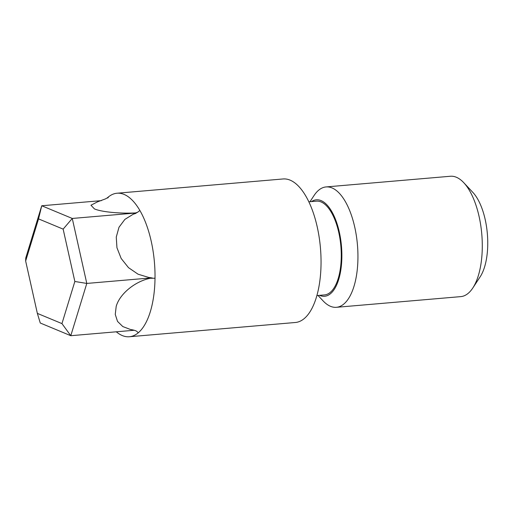 <?xml version="1.0" encoding="UTF-8"?>
<svg xmlns="http://www.w3.org/2000/svg" width="513" height="513" viewBox="0 0 513 513"><rect width="100%" height="100%" fill="white"/><g stroke="black" fill="none" stroke-linecap="round" stroke-linejoin="round"><path stroke-width="0.77" d="M37.353 313.379L40.264 323.01L70.788 335.707L86.793 283.433L72.269 218.455L63.144 229.125L74.847 281.483L61.951 323.607L37.353 313.379L25.65 261.021L38.546 218.891L41.739 205.758L25.74 258.039L25.65 261.021M151.572 277.866L86.793 283.433L74.847 281.483M136.381 212.953L72.269 218.455L41.739 205.758L101.414 200.634M38.546 218.891L63.144 229.125M134.194 330.263L70.788 335.707L61.951 323.607M151.963 277.931L150.226 278.27L155.016 278.226A72.025 31.351 85.1 0 1 138.33 332.732A72.025 31.351 85.1 0 1 129.353 336.746A72.025 31.351 85.1 0 1 116.598 332.046L116.297 331.802M138.33 332.732L136.638 331.244C135.477 330.532 133.418 329.949 130.469 329.487L122.793 326.557L117.515 321.388L115.258 314.411L116.201 306.357C119.721 293.872 135.06 281.329 150.226 278.27L150.341 278.245M150.784 278.161L151.995 277.937M107.948 197.505L108.051 197.242A72.025 31.351 85.1 0 1 117.028 193.228A72.025 31.351 85.1 0 1 139.876 210.484L137.625 212.235M152.323 277.988L148.77 277.456L138.068 274.199L128.487 267.645L121.171 258.469L116.945 247.734L116.265 237.057L118.997 227.253L124.877 219.391L133.194 214.235L137.561 212.286L135.624 212.927C119.959 213.748 101.414 211.959 94.418 208.894L90.974 205.226L97.508 201.853L105.633 198.826L108.467 197.139L107.679 198.044M136.529 212.882L135.624 212.927M107.3 197.909A72.025 31.351 85.1 0 1 108.051 197.242M133.194 214.235L135.881 213.37M139.876 210.484A72.025 31.351 85.1 0 1 155.016 278.226M326.076 186.931L450.42 176.254A60.406 26.298 85.1 0 1 463.733 182.666A60.406 26.298 85.1 0 1 481.79 234.191A60.406 26.298 85.1 0 1 472.781 288.03A60.406 26.298 85.1 0 1 460.757 296.623L336.413 307.306A60.406 26.298 -94.9 0 0 357.446 244.868A60.406 26.298 -94.9 0 0 326.076 186.931A60.406 26.298 -94.9 0 0 318.541 190.304A60.406 26.298 -94.9 0 0 314.052 195.524L309.974 201.724M472.781 288.03L480.136 276.853A48.402 21.071 -94.9 0 0 487.35 233.71A48.402 21.071 -94.9 0 0 472.883 192.426L463.733 182.666M318.028 295.475L323.1 300.887A60.406 26.298 -94.9 0 0 336.413 307.306M311.519 201.59A48.402 21.071 85.1 0 1 341.472 246.24A48.402 21.071 85.1 0 1 319.567 295.341M308.845 201.821L316.45 201.167A47.049 20.482 85.1 0 1 340.882 246.291A47.049 20.482 85.1 0 1 324.505 294.917L316.893 295.571M117.028 193.228L283.054 178.966A72.025 31.351 85.1 0 1 320.452 248.042A72.025 31.351 85.1 0 1 295.379 322.491L129.353 336.746M148.77 277.456L151.181 277.796"/></g></svg>
